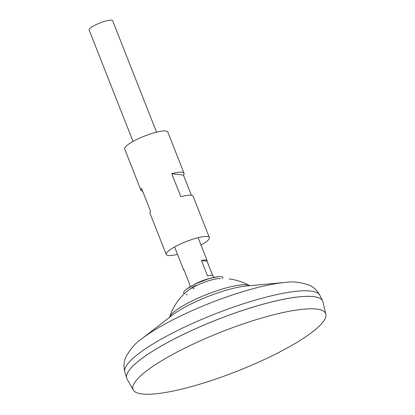 <?xml version="1.0" encoding="UTF-8"?>
<svg xmlns="http://www.w3.org/2000/svg" width="415" height="415" viewBox="0 0 415 415"><rect width="100%" height="100%" fill="white"/><g stroke="black" fill="none" stroke-linecap="round" stroke-linejoin="round"><path stroke-width="0.62" d="M207.718 278.989A12.637 2.583 158.5 0 0 197.514 282.797A12.637 2.583 158.5 0 0 195.73 283.71M213.756 277.412L213.165 275.908A12.637 2.583 158.5 0 0 207.526 275.876L201.477 260.532A12.637 2.583 -21.5 0 1 207.116 260.558A12.637 2.583 -21.5 0 1 207.028 261.217L212.651 275.487M156.543 132.167L112.657 20.75A12.637 2.583 158.5 0 0 95.875 24.76A12.637 2.583 158.5 0 0 89.137 30.015L133.023 141.427M270.492 356.61A103.517 21.16 158.5 0 0 325.863 314.176A103.517 21.16 158.5 0 0 188.239 346.437A103.517 21.16 158.5 0 0 133.324 390.022A103.517 21.16 158.5 0 0 270.492 356.61M325.863 314.176L322.937 301.824A105.322 21.528 158.5 0 0 182.911 334.646A105.322 21.528 158.5 0 0 127.037 378.994L133.324 390.022M318.928 297.882A105.301 21.523 158.5 0 0 182.911 334.625A105.322 21.528 158.5 0 0 126.637 378.055A105.322 21.528 158.5 0 0 126.762 378.413M322.745 301.212A105.322 21.528 158.5 0 0 322.59 300.865A105.322 21.528 158.5 0 0 182.901 334.625A105.301 21.523 158.5 0 0 127.281 373.376M229.184 278.937A55.304 55.304 0 0 1 249.477 285.608A43.461 8.886 158.5 0 0 246.837 284.856A43.461 8.886 158.5 0 0 192.856 300.543A43.461 8.886 158.5 0 0 169.699 317.034L169.626 317.247M184.11 270.243A12.637 2.583 -21.5 0 1 183.601 269.823A12.637 2.583 -21.5 0 1 183.689 269.164L189.733 284.514A12.637 2.583 158.5 0 0 189.645 285.172L190.236 286.677M207.028 261.217L201.477 260.532M222.777 278.522L222.808 278.444A21.035 4.3 158.5 0 0 217.906 276.738A21.035 4.3 158.5 0 0 194.92 284.259A21.035 4.3 158.5 0 0 186.745 289.011A21.035 4.3 158.5 0 0 184.322 293.602L184.395 293.638M220.443 278.683A19.65 4.015 158.5 0 0 218.316 278.673A19.65 4.015 158.5 0 0 196.041 285.774A19.65 4.015 158.5 0 0 187.762 290.702M211.811 280.058A10.531 2.153 158.5 0 0 211.251 280.026M193.852 286.879A10.531 2.153 158.5 0 0 194.018 288.695M186.138 294.505A19.65 4.015 158.5 0 0 187.253 294.795M177.496 254.333A23.173 4.736 -21.5 0 1 168.231 255.505A23.173 4.736 -21.5 0 1 166.244 254.499A23.173 4.736 -21.5 0 1 182.242 243.19A23.173 4.736 -21.5 0 1 207.37 236.509A23.173 4.736 -21.5 0 1 209.362 237.515A23.173 4.736 -21.5 0 1 201.016 245.068M209.362 237.515L193.11 196.269A23.173 4.736 158.5 0 0 191.123 195.263A23.173 4.736 158.5 0 0 180.831 196.694L171.763 173.672A23.173 4.736 158.5 0 1 182.055 172.241A23.173 4.736 158.5 0 1 184.042 173.247L167.795 131.996A23.173 4.736 -21.5 0 0 165.808 130.99A23.173 4.736 -21.5 0 0 140.68 137.671A23.173 4.736 -21.5 0 0 124.682 148.985L140.929 190.231A23.173 4.736 -21.5 0 1 141.52 188.353L150.588 211.375A23.173 4.736 -21.5 0 0 149.997 213.253L166.244 254.499M142.641 191.196A23.173 4.736 -21.5 0 1 140.929 190.231M191.403 195.299L183.451 175.12A23.173 4.736 158.5 0 0 184.042 173.247M183.451 175.12L171.763 173.672M284.695 282.496A93.769 19.168 158.5 0 0 180.037 316.266A93.769 19.168 158.5 0 0 141.826 338.775L172.593 314.949A48.14 9.841 158.5 0 1 192.212 303.396A48.14 9.841 158.5 0 1 245.945 286.06L284.695 282.496C291.812 281.235 299.838 282.06 308.765 284.965C313.315 286.781 317.008 290.225 319.846 295.298A104.803 21.419 158.5 0 0 180.841 328.893A104.803 21.419 158.5 0 0 124.848 372.11L126.637 378.055M198.105 237.681L207.116 260.558M319.846 295.298L322.59 300.865M195.74 285.37A55.304 55.304 0 0 0 169.699 317.034M141.826 338.775C135.762 342.707 130.45 348.782 125.901 356.999C123.815 361.424 123.463 366.466 124.848 372.11M174.585 246.946L183.601 269.823M186.745 289.011L195.641 283.751L208.641 278.709L217.906 276.738"/></g></svg>
